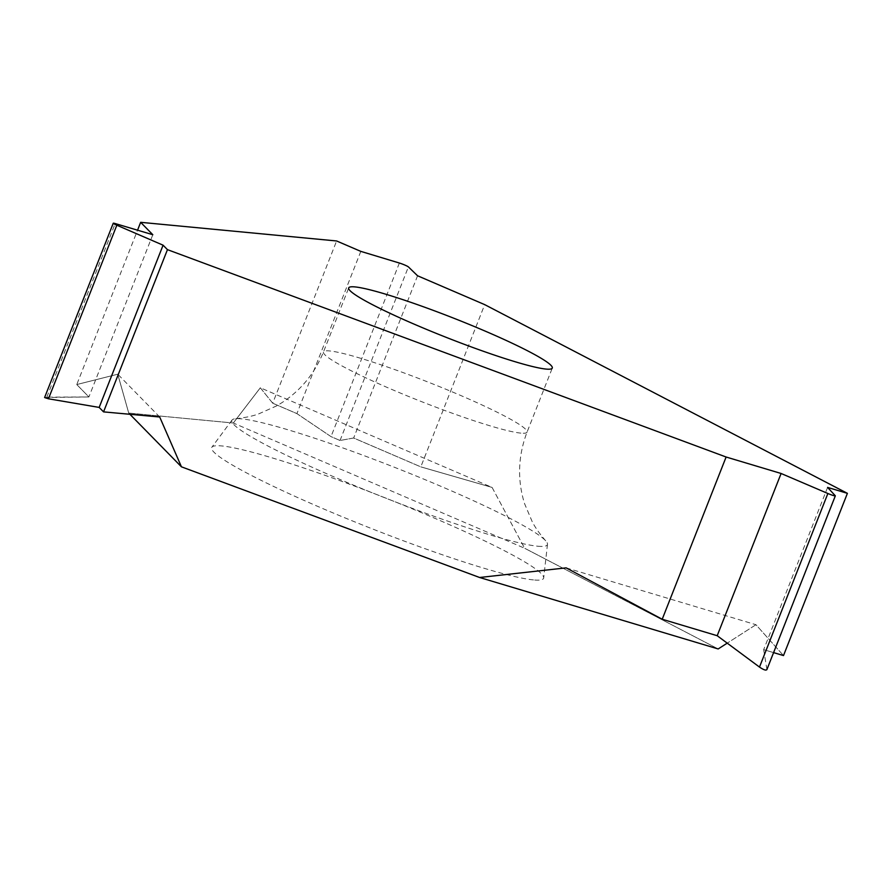 <?xml version="1.0" encoding="UTF-8"?>
<svg xmlns="http://www.w3.org/2000/svg" width="892" height="892" viewBox="0 0 892 892"><rect width="100%" height="100%" fill="white"/><g stroke="black" fill="none" stroke-linecap="round" stroke-linejoin="round"><path stroke-width="0.67" stroke-dasharray="4.46 3.34" d="M718.172 648.952L524.607 548.234L718.172 648.952M159.701 416.999L117.755 374.216L76.757 384.552L117.755 374.216L128.727 413.063L233.303 423.02L524.607 548.234L492.094 487.422L260.319 387.786L272.707 403.206L336.618 240.974M117.755 374.216L128.727 413.063L129.92 414.289M533.472 579.923A178.367 16.781 -158.5 0 1 343.398 517.226A178.367 16.781 -158.5 0 1 211.895 447.182A178.367 16.781 -158.5 0 1 221.807 445.944A178.367 16.781 -158.5 0 1 407.755 506.946A178.367 16.781 -158.5 0 1 543.696 577.893A178.367 16.781 -158.5 0 1 533.472 579.923M566.13 567.858L755.959 624.712L783.499 655.575L755.959 624.712L727.225 643.143L755.959 624.712M827.586 487.411L763.675 649.644L773.587 652.609L763.675 649.644L766.908 669.558M44.611 397.509L88.899 396.951L76.757 384.552L137.558 230.192M128.727 413.063L233.303 423.02L260.319 387.786L272.707 403.206L296.902 413.609L331.01 436.612L340.03 440.492L353.656 438.005L420.801 466.862L484.702 304.629M492.094 487.422L420.801 466.862L492.094 487.422L524.607 548.234M152.811 234.719L88.899 396.951L76.757 384.552M360.814 251.377L296.902 413.609L331.01 436.612L340.03 440.492L353.656 438.005L420.801 466.862M417.567 275.773L353.656 438.005M537.764 546.216A169.569 15.956 21.5 0 0 547.487 544.287A169.569 15.956 21.5 0 0 545.692 540.797A169.569 15.956 21.5 0 0 405.481 471.667A169.569 15.956 21.5 0 0 241.464 418.85A169.569 15.956 21.5 0 0 235.744 418.705A169.569 15.956 21.5 0 0 232.043 420.032A169.569 15.956 21.5 0 0 357.068 486.608A169.569 15.956 21.5 0 0 537.764 546.216M763.675 649.644L766.886 669.29C766.451 670.829 763.987 670.093 759.493 667.082M48.458 398.791C43.775 397.865 43.229 397.308 46.819 397.13L88.899 396.951M233.303 423.02L260.319 387.786M272.707 403.206L296.902 413.609M835.258 495.718L766.886 669.29M46.819 397.13L115.191 223.558M340.03 440.492L408.402 266.909M399.382 263.029L331.01 436.612M520.85 433.122A109.404 10.291 -158.5 0 1 405.525 395.189A109.404 10.291 -158.5 0 1 323.473 351.939A109.404 10.291 -158.5 0 1 329.683 350.946A109.404 10.291 -158.5 0 1 444.997 388.879A109.404 10.291 -158.5 0 1 527.049 432.129A109.404 10.291 -158.5 0 1 520.85 433.122M235.744 418.705C245.222 417.657 252.837 416.073 258.58 413.933L276.542 405.938C298.162 393.55 313.806 375.543 323.473 351.939L348.705 287.893M545.692 540.797C539.66 533.84 535.167 527.473 532.223 521.708L524.541 503.601C517.193 479.807 518.029 455.979 527.049 432.129L552.282 368.084M232.043 420.032L211.895 447.182M547.487 544.287L543.696 577.893"/><path stroke-width="1.34" d="M129.92 414.289L181.444 466.828L479.595 577.492L718.172 648.952L727.225 643.143L718.172 648.952M479.595 577.492L566.13 567.858L662.21 619.249L566.13 567.858L479.595 577.492L181.444 466.828L159.701 416.999L103.55 411.881L167.451 249.649L163.08 245.189L116.83 225.219A6.021 0.569 -158.5 0 1 113.251 223.234A6.021 0.569 -158.5 0 1 115.191 223.558L152.811 234.719L140.657 222.32L336.618 240.974L360.814 251.377L399.382 263.029A6.021 0.569 -158.5 0 1 408.402 266.909L417.567 275.773L484.702 304.629L847.4 493.343L827.586 487.411L835.258 495.718A6.021 0.569 -158.5 0 1 835.325 495.863A6.021 0.569 -158.5 0 1 827.876 493.499L781.102 473.485L717.201 635.717L662.21 619.249L726.11 457.016L167.451 249.649M766.886 669.29C766.451 670.829 763.987 670.093 759.493 667.082L717.201 635.717L662.21 619.249M783.499 655.575L773.587 652.609L783.499 655.575L847.4 493.343M181.444 466.828L159.701 416.999L103.55 411.881L99.168 407.421L48.458 398.791L44.611 397.509L113.251 223.234M137.558 230.192L140.657 222.32M781.102 473.485L726.11 457.016M354.916 286.901A109.404 10.291 21.5 0 0 348.705 287.893A109.404 10.291 21.5 0 0 430.758 331.144A109.404 10.291 21.5 0 0 546.071 369.076A109.404 10.291 21.5 0 0 552.282 368.084A109.404 10.291 21.5 0 0 470.229 324.833A109.404 10.291 21.5 0 0 354.916 286.901M163.08 245.189L99.168 407.421L48.458 398.791L116.83 225.219M827.876 493.499L759.493 667.082L717.201 635.717M103.55 411.881L99.168 407.421M835.325 495.863L766.864 669.669"/></g></svg>
